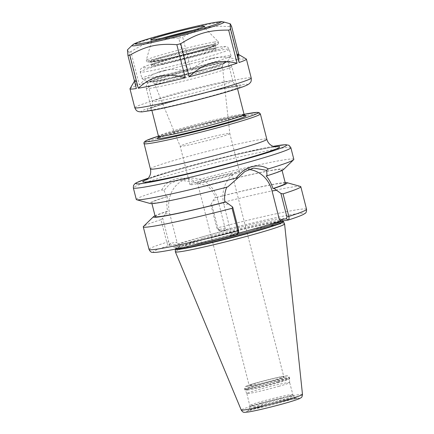 <?xml version="1.0" encoding="UTF-8"?>
<svg xmlns="http://www.w3.org/2000/svg" width="434" height="434" viewBox="0 0 434 434"><rect width="100%" height="100%" fill="white"/><g stroke="black" fill="none" stroke-linecap="round" stroke-linejoin="round"><path stroke-width="0.33" stroke-dasharray="2.17 1.63" d="M236.503 172.222A25.622 1.259 -14.3 0 0 208.418 178.737A25.622 1.259 -14.3 0 0 189.967 184.705A25.622 1.259 -14.3 0 0 226.857 176.443A25.622 1.259 -14.3 0 0 239.628 172.043A25.622 1.259 -14.3 0 0 236.503 172.222M199.673 182.66A17.859 0.879 -14.3 0 0 219.246 178.119A17.859 0.879 -14.3 0 0 232.103 173.963A17.859 0.879 -14.3 0 0 229.928 174.088A17.859 0.879 -14.3 0 0 210.354 178.629A17.859 0.879 -14.3 0 0 197.492 182.785A17.859 0.879 -14.3 0 0 199.673 182.66M217.043 137.947A25.622 1.259 -14.3 0 0 229.814 133.558A25.622 1.259 -14.3 0 0 229.814 133.547A25.622 1.259 -14.3 0 0 192.924 141.804A25.622 1.259 -14.3 0 0 180.159 146.204A25.622 1.259 -14.3 0 0 180.159 146.215A25.622 1.259 -14.3 0 0 217.043 137.947M281.628 376.924A17.859 0.879 -14.3 0 0 262.055 381.47A17.859 0.879 -14.3 0 0 249.197 385.625A17.859 0.879 -14.3 0 0 251.373 385.5A17.859 0.879 -14.3 0 0 270.946 380.96A17.859 0.879 -14.3 0 0 283.809 376.799A17.859 0.879 -14.3 0 0 281.628 376.924M300.431 186.43A81.288 3.993 -14.3 0 0 211.998 205.228L217.749 227.801L219.593 230.655L220.19 230.899L227.15 229.846L175.949 244.353L168.994 245.4C167.942 245.004 167.198 243.957 166.754 242.253L160.998 219.675A81.288 3.993 -14.3 0 0 143.47 226.439M220.19 230.899L218.269 229.673L216.886 228.116L210.897 204.615L211.998 205.228M210.897 204.615L214.689 197.861L215.665 197.703C213.886 192.826 210.94 188.73 206.823 185.416L205.879 185.568L193.548 182.041L178.96 180.039L170.35 183.43L164.025 190.407L161.795 189.908A81.288 3.993 -14.3 0 0 136.292 199.477M285.165 182.573A69.044 3.396 -14.3 0 0 214.689 197.861M237.865 233.497L230.177 235.673L236.78 234.615A77.751 3.819 -14.3 0 1 162.793 251.422A77.751 3.819 -14.3 0 1 169.347 245.411L170.41 243.273L177.012 242.215L175.949 244.353M237.105 234.501L238.179 232.429L231.235 233.541L230.177 235.673M238.179 232.429L238.613 232.087M164.025 190.407L166.531 196.71L167.475 196.559C166.558 201.305 166.602 206.221 167.622 211.315L166.64 211.472A69.044 3.396 -14.3 0 0 155.03 215.747M166.64 211.472L162.696 218.269L168.685 241.771L170.068 243.328L168.994 245.4M160.998 219.675L162.696 218.269M166.531 196.71A69.044 3.396 -14.3 0 0 150.213 203.513M293.829 159.321A81.288 3.993 -14.3 0 0 193.922 180.804L193.548 182.041M161.795 189.908C167.269 178.933 181.298 174.962 193.922 180.804M170.068 243.328L170.41 243.273M219.593 230.655L217.808 229.564L225.213 228.561L227.15 229.846M231.235 233.541L223.868 204.636A28.449 25.009 -99.1 0 1 243.474 169.716A28.449 25.009 -99.1 0 1 248.715 169.51M226.738 187.179L227.731 186.918M167.475 196.559A67.151 3.298 -14.3 0 0 151.737 202.83A67.151 3.298 -14.3 0 0 226.781 187.07M167.622 211.315A67.151 3.298 -14.3 0 0 155.22 216.512M225.213 228.561L217.846 199.656A28.449 25.009 80.9 0 0 189.251 178.396A28.449 25.009 80.9 0 0 169.645 213.316L177.012 242.215M278.639 386.39A22.091 1.085 -14.3 0 0 289.652 382.614A22.091 1.085 -14.3 0 0 289.652 382.598A22.091 1.085 -14.3 0 0 257.85 389.716A22.091 1.085 -14.3 0 0 246.843 393.508A22.091 1.085 -14.3 0 0 246.848 393.524A22.091 1.085 -14.3 0 0 278.639 386.39M261.154 403.034A22.27 1.096 -14.3 0 0 250.055 406.821A22.27 1.096 -14.3 0 0 250.055 406.842A22.27 1.096 -14.3 0 0 252.772 406.701A22.27 1.096 -14.3 0 0 282.116 399.676A22.27 1.096 -14.3 0 0 293.21 395.841A22.27 1.096 -14.3 0 0 293.2 395.824A22.27 1.096 -14.3 0 0 261.154 403.034M283.348 401.873A23.642 1.161 -14.3 0 0 295.109 397.783A23.642 1.161 -14.3 0 0 295.087 397.766A23.642 1.161 -14.3 0 0 261.094 405.432A23.642 1.161 -14.3 0 0 249.328 409.43A23.642 1.161 -14.3 0 0 249.317 409.457A23.642 1.161 -14.3 0 0 252.197 409.327A23.642 1.161 -14.3 0 0 283.348 401.873M284.574 223.933A56.36 2.772 -14.3 0 0 203.443 242.139A56.36 2.772 -14.3 0 0 175.347 251.774M285.36 183.338A67.151 3.298 -14.3 0 0 215.665 197.703M266.129 175.922A67.151 3.298 -14.3 0 0 281.872 169.656A67.151 3.298 -14.3 0 0 206.823 185.416M283.538 169.531A69.044 3.396 -14.3 0 0 205.879 185.568M237.875 54.044L240.007 59.415A60.082 2.951 -14.3 0 1 246.3 59.019M210.609 58.688C204.072 60.538 197.568 64.373 191.106 70.194A60.082 2.951 -14.3 0 1 238.103 59.718C229.532 57.25 221.877 56.572 215.15 57.679L210.609 58.688A53.084 2.609 165.7 0 1 215.15 57.679M135.05 80.371A53.084 2.609 165.7 0 1 135.055 80.176A53.084 2.609 165.7 0 1 135.137 80.073L136.368 88.541M130.005 88.661A60.082 2.951 -14.3 0 1 137.274 85.444L135.137 80.073M159.197 71.854C152.529 74.138 145.895 78.44 139.287 84.76A60.082 2.951 -14.3 0 1 159.913 78.505A60.082 2.951 -14.3 0 1 187.19 71.187C178.466 69.212 170.681 69.001 163.83 70.541L159.197 71.854A53.084 2.609 165.7 0 1 163.83 70.541M137.274 85.444L128.844 52.368L127.444 49.85M238.771 54.554L240.007 59.415M238.103 59.718L229.673 26.642C210.653 25.264 198.989 27.863 182.676 37.112L191.106 70.194M229.673 26.642A60.082 2.951 165.7 0 1 231.577 26.338M187.19 71.187L178.759 38.105A60.082 2.951 165.7 0 1 182.676 37.112M178.759 38.105C169.325 37.888 161.003 38.832 153.799 40.942C146.562 42.923 138.913 46.503 130.856 51.679L139.287 84.76M128.844 52.368A60.082 2.951 165.7 0 1 130.856 51.679M168.007 74.61A41.528 2.04 165.7 0 1 227.79 61.227A41.528 2.04 165.7 0 1 227.769 61.335A41.528 2.04 165.7 0 1 207.094 68.355A41.528 2.04 165.7 0 1 147.386 81.825A41.528 2.04 165.7 0 1 147.31 81.738A41.528 2.04 165.7 0 1 168.007 74.61M164.839 70.666A45.944 2.257 165.7 0 1 230.986 55.856A45.944 2.257 165.7 0 1 230.959 55.981A45.944 2.257 165.7 0 1 208.087 63.744A45.944 2.257 165.7 0 1 142.021 78.646A45.944 2.257 165.7 0 1 141.94 78.554A45.944 2.257 165.7 0 1 164.839 70.666M193.087 30.255A27.76 1.367 165.7 0 1 205.184 28.302A27.76 1.367 165.7 0 1 205.201 28.335A27.76 1.367 165.7 0 1 191.367 33.103A27.76 1.367 165.7 0 1 151.401 42.049A27.76 1.367 165.7 0 1 151.401 42.006A27.76 1.367 165.7 0 1 162.962 37.937M150.386 168.929A60.082 2.951 165.7 0 1 180.332 158.616A60.082 2.951 165.7 0 1 259.505 139.667A60.082 2.951 165.7 0 1 266.829 139.249M274.928 146.838A70.682 3.472 -14.3 0 0 271.104 147.386A70.682 3.472 -14.3 0 0 177.956 169.672A70.682 3.472 -14.3 0 0 146.909 179.47M260.378 113.936A60.082 2.951 -14.3 0 0 173.882 133.303A60.082 2.951 -14.3 0 0 143.936 143.616M273.143 146.361A77.751 3.819 -14.3 0 0 174.631 170.204A77.751 3.819 -14.3 0 0 148.249 178.195M169.472 75.266A38.876 1.91 -14.3 0 0 154.835 81.668A38.876 1.91 -14.3 0 0 206.069 69.407A38.876 1.91 -14.3 0 0 220.705 63.006A38.876 1.91 -14.3 0 0 169.472 75.266M169.651 75.239A38.501 1.893 -14.3 0 0 155.155 81.576A38.501 1.893 -14.3 0 0 205.89 69.435A38.501 1.893 -14.3 0 0 220.385 63.098A38.501 1.893 -14.3 0 0 169.651 75.239M172.048 77.919A35.002 1.72 -14.3 0 0 154.607 83.941A35.002 1.72 -14.3 0 0 158.871 83.681A35.002 1.72 -14.3 0 0 204.994 72.646A35.002 1.72 -14.3 0 0 222.441 66.646A35.002 1.72 -14.3 0 0 172.048 77.919M174.273 131.459A58.313 2.864 -14.3 0 0 158.448 136.162L194.795 125.887L244.065 114.337A58.313 2.864 -14.3 0 0 174.273 131.459M241.478 115.911A45.944 2.257 -14.3 0 0 180.099 130.525A45.944 2.257 -14.3 0 0 158.204 137.638M244.092 114.446A44.176 2.17 -14.3 0 0 180.495 128.681A44.176 2.17 -14.3 0 0 158.475 136.265M168.289 80.795A44.176 2.17 -14.3 0 0 146.269 88.379A44.176 2.17 -14.3 0 0 151.656 88.069A44.176 2.17 -14.3 0 0 209.872 74.138A44.176 2.17 -14.3 0 0 231.886 66.554A44.176 2.17 -14.3 0 0 168.289 80.795M306.556 209.264A81.288 3.993 -14.3 0 0 217.749 227.801L216.886 228.116M287.975 220.114A77.751 3.819 -14.3 0 0 294.529 214.098A77.751 3.819 -14.3 0 0 220.543 230.904L218.611 229.619M201.805 237.062A57.071 2.805 -14.3 0 0 180.316 246.458A57.071 2.805 -14.3 0 0 255.523 228.463A57.071 2.805 -14.3 0 0 277.006 219.061A57.071 2.805 -14.3 0 0 201.805 237.062M237.843 232.483L236.78 234.615M168.685 241.771L166.754 242.253A81.288 3.993 -14.3 0 0 149.025 249.42M290.861 147.69A81.288 3.993 -14.3 0 0 173.839 173.893A81.288 3.993 -14.3 0 0 133.33 187.846M228.409 203.909L223.868 204.636M165.104 214.038L169.645 213.316M213.306 200.383L217.846 199.656M277.917 381.519A23.148 1.139 -14.3 0 0 289.456 377.547A23.148 1.139 -14.3 0 0 256.131 385.007A23.148 1.139 -14.3 0 0 244.592 388.983A23.148 1.139 -14.3 0 0 247.413 388.821A23.148 1.139 -14.3 0 0 277.917 381.519M278.096 382.208A23.148 1.139 -14.3 0 0 289.63 378.236A23.148 1.139 -14.3 0 0 256.304 385.696A23.148 1.139 -14.3 0 0 244.771 389.672A23.148 1.139 -14.3 0 0 247.592 389.51A23.148 1.139 -14.3 0 0 278.096 382.208M247.787 390.025A23.078 1.134 -14.3 0 0 278.194 382.745A23.078 1.134 -14.3 0 0 289.7 378.801A23.078 1.134 -14.3 0 0 256.472 386.222A23.078 1.134 -14.3 0 0 244.982 390.199A23.078 1.134 -14.3 0 0 247.787 390.025M281.693 398.363A22.091 1.085 -14.3 0 0 292.7 394.571A22.091 1.085 -14.3 0 0 260.899 401.689A22.091 1.085 -14.3 0 0 249.892 405.481A22.091 1.085 -14.3 0 0 252.583 405.329A22.091 1.085 -14.3 0 0 281.693 398.363M259.716 407.217A27.391 1.345 -14.3 0 0 249.404 411.73A27.391 1.345 -14.3 0 0 285.496 403.094A27.391 1.345 -14.3 0 0 295.809 398.58A27.391 1.345 -14.3 0 0 259.716 407.217M259.38 407.271A28.101 1.383 -14.3 0 0 248.796 411.899A28.101 1.383 -14.3 0 0 285.832 403.04A28.101 1.383 -14.3 0 0 296.411 398.412A28.101 1.383 -14.3 0 0 259.38 407.271M302.482 394.435A31.601 1.552 -14.3 0 0 256.988 404.607A31.601 1.552 -14.3 0 0 241.239 410.043M283.326 221.72A55.704 2.74 -14.3 0 0 203.145 239.709A55.704 2.74 -14.3 0 0 175.379 249.235L175.341 248.904A55.655 2.734 -14.3 0 0 175.553 249.067M283.207 221.411A55.655 2.734 -14.3 0 0 203.079 239.351A55.655 2.734 -14.3 0 0 175.341 248.904L175.081 247.874A55.655 2.734 -14.3 0 0 181.862 247.488A55.655 2.734 -14.3 0 0 189.365 246.121M202.819 238.32A55.655 2.734 -14.3 0 0 175.081 247.874L174.343 247.044C174.24 246.957 173.801 247.429 180.441 246.431L204.978 241.396L246.463 230.975C259.532 227.411 269.557 224.427 276.545 222.029C284.205 219.289 283.212 219.154 283.19 219.295L282.941 220.38A55.655 2.734 -14.3 0 0 202.819 238.32M282.29 221.02A55.655 2.734 -14.3 0 0 282.941 220.38L283.071 220.895M256.602 382.793A21.027 1.036 -14.3 0 0 248.687 386.26A21.027 1.036 -14.3 0 0 276.398 379.631A21.027 1.036 -14.3 0 0 284.313 376.164A21.027 1.036 -14.3 0 0 256.602 382.793M131.985 45.434A47.583 2.338 165.7 0 1 155.584 37.503A47.583 2.338 165.7 0 1 218.286 22.497A47.583 2.338 165.7 0 1 223.868 22.015M134.784 107.703A60.082 2.951 165.7 0 1 164.725 97.384A60.082 2.951 165.7 0 1 243.897 78.44A60.082 2.951 165.7 0 1 251.221 78.022M212.112 88.021A41.528 2.04 165.7 0 1 152.323 101.41A41.528 2.04 165.7 0 1 173.02 94.276A41.528 2.04 165.7 0 1 227.747 81.185A41.528 2.04 165.7 0 1 232.803 80.892A41.528 2.04 165.7 0 1 212.112 88.021M235.478 86.328A48.597 2.387 165.7 0 1 217.179 94.33A48.597 2.387 165.7 0 1 153.142 109.656A48.597 2.387 165.7 0 1 171.441 101.654A48.597 2.387 165.7 0 1 235.478 86.328M163.168 64.102A45.944 2.257 165.7 0 1 223.711 49.612A45.944 2.257 165.7 0 1 229.309 49.292A45.944 2.257 165.7 0 1 206.41 57.18A45.944 2.257 165.7 0 1 140.269 71.984A45.944 2.257 165.7 0 1 163.168 64.102M219.843 47.04A42.413 2.083 165.7 0 1 203.877 54.022A42.413 2.083 165.7 0 1 147.989 67.395A42.413 2.083 165.7 0 1 163.954 60.413A42.413 2.083 165.7 0 1 219.843 47.04M199.808 54.673A33.765 1.66 165.7 0 1 155.312 65.322A33.765 1.66 165.7 0 1 168.023 59.762A33.765 1.66 165.7 0 1 212.524 49.113A33.765 1.66 165.7 0 1 199.808 54.673M199.298 54.044A33.06 1.627 165.7 0 1 151.71 64.699L151.71 64.699A33.06 1.627 165.7 0 1 168.186 59.024A33.06 1.627 165.7 0 1 211.749 48.597A33.06 1.627 165.7 0 1 215.774 48.369L215.774 48.369A33.06 1.627 165.7 0 1 199.298 54.044M167.486 56.29A33.06 1.627 165.7 0 1 211.049 45.863A33.06 1.627 165.7 0 1 215.08 45.63L215.08 45.63A33.06 1.627 165.7 0 1 198.604 51.31A33.06 1.627 165.7 0 1 151.01 61.964L151.01 61.964A33.06 1.627 165.7 0 1 167.486 56.29M198.761 50.572A33.765 1.66 165.7 0 1 154.265 61.216A33.765 1.66 165.7 0 1 166.976 55.655A33.765 1.66 165.7 0 1 211.477 45.011A33.765 1.66 165.7 0 1 198.761 50.572M199.814 50.404A36.006 1.769 165.7 0 1 152.372 61.753A36.006 1.769 165.7 0 1 165.924 55.823A36.006 1.769 165.7 0 1 213.371 44.474A36.006 1.769 165.7 0 1 199.814 50.404M213.886 42.125A37.226 1.828 165.7 0 1 218.394 41.821A37.226 1.828 165.7 0 1 199.868 48.255A37.226 1.828 165.7 0 1 146.274 60.201A37.226 1.828 165.7 0 1 164.828 53.865A37.226 1.828 165.7 0 1 213.886 42.125M220.092 93.863A54.782 2.691 165.7 0 1 147.902 111.137A54.782 2.691 165.7 0 1 168.528 102.115A54.782 2.691 165.7 0 1 240.713 84.842A54.782 2.691 165.7 0 1 220.092 93.863M146.269 179.904L155.936 176.329C165.267 173.274 177.75 169.645 193.396 165.435C213.533 160.054 232.255 155.459 249.561 151.65L270.165 147.593L275.698 146.909M189.967 184.705L180.159 146.204L154.607 83.941C153.365 82.292 152.513 81.614 152.046 81.907L171.571 78.212L200.427 70.954C210.647 68.143 217.819 65.963 221.942 64.406L223.716 63.641C223.168 63.603 222.745 64.606 222.441 66.646L229.814 133.558M239.628 172.043L229.814 133.547M245.177 115.58L231.761 117.712L198.837 125.475L167.6 134.247L158.068 137.784M237.517 88.639L231.886 66.554C229.521 61.818 228.208 63.028 227.166 62.463L225.04 62.42C219.316 62.821 203.025 66.478 187.352 70.465L160.965 77.751L150.408 81.424L148.016 82.883C147.934 83.458 146.046 83.127 146.269 88.379L151.9 110.464M197.492 182.785L249.197 385.625M232.103 173.963L283.809 376.799M253.76 168.066L243.474 169.716M151.933 203.595L151.737 202.83M178.96 180.039L189.251 178.396M289.652 382.614L289.456 377.547C288.458 376.077 287.737 375.519 287.286 375.866C286.25 375.768 283.814 376.11 275.601 377.938L264.637 380.623C253.792 383.477 247.516 385.403 245.807 386.396C245.21 386.249 244.803 387.112 244.592 388.983L246.848 393.524M293.21 395.841L289.652 382.598M250.055 406.842L246.843 393.508M250.055 406.821L249.317 409.457M293.2 395.824L295.109 397.783M295.087 397.766L297.306 398.434L286.939 400.349L264.897 405.795L247.7 411.079L249.328 409.43M282.067 170.421L281.872 169.656M273.116 146.35L262.353 148.444L201.984 162.783L148.265 178.173M135.055 80.176L134.48 81.136M147.31 81.738L152.323 101.41C152.996 105.202 151.336 107.035 151.2 107.209L149.6 108.706L156.283 106.227L182.047 98.74C195.897 95.035 208.776 91.878 220.673 89.258L238.695 85.992L236.573 85.449C236.367 85.362 234.034 84.543 232.803 80.892L227.79 61.227M227.769 61.335L230.959 55.981M147.386 81.825L142.021 78.646M230.986 55.856L229.309 49.292C226.255 45.776 229.136 46.21 220.157 46.97C212.497 48.245 201.327 50.713 186.647 54.375C165.452 59.708 147.045 65.122 142.987 67.259C140.996 68.713 140.187 68.35 140.269 71.984L141.94 78.554M151.71 64.699L151.596 65.214L155.128 63.727L175.444 57.722C189.474 53.941 205.624 50.192 212.459 49.129L216.121 48.771L215.188 45.12L211.651 46.606C203.725 49.465 180.631 55.677 165.007 59.089L150.669 61.563L151.71 64.699M205.184 28.302L218.394 41.821L218.503 43.818L216.658 45C213.946 46.167 208.694 47.865 200.92 50.089L180.05 55.65C168.821 58.449 159.994 60.418 153.565 61.563C147.256 62.599 147.495 62.116 147.131 62.008L146.274 60.201L151.401 42.006M150.842 39.857L151.401 42.049M204.642 26.143L205.201 28.335"/><path stroke-width="0.65" d="M283.071 193.852L280.906 193.412L286.896 216.908L286.38 218.774L288.301 220C289.077 219.316 289.25 218.128 288.827 216.43L283.071 193.852A81.288 3.993 -14.3 0 0 300.805 186.685A81.288 3.993 -14.3 0 0 300.431 186.43L286.879 182.654A69.044 3.396 -14.3 0 0 285.165 182.573M286.044 218.828L279.442 219.881L281.373 221.172L287.975 220.114L288.301 220L286.38 218.774M266.59 170.35L268.326 168.897C263.145 165.864 257.59 165.153 251.66 166.775C245.66 168.533 240.507 172.276 236.194 178L237.072 178.716L244.857 171.506L253.76 168.066L266.59 170.35L267.078 175.77L266.129 175.922C269.151 179.41 271.429 183.615 272.959 188.535L273.941 188.378A69.044 3.396 -14.3 0 0 286.879 182.654M273.941 188.378L280.906 193.412M281.373 221.172L237.865 233.497M237.658 233.883L238.613 232.087L238.695 230.568L232.705 207.067L232.076 208.304L237.832 230.877L237.658 233.883L237.105 234.501M155.03 215.747A69.044 3.396 -14.3 0 0 153.56 216.637L143.47 226.439A81.288 3.993 -14.3 0 0 143.269 226.841A81.288 3.993 -14.3 0 0 232.076 208.304M232.705 207.067L225.897 201.989L224.915 202.146C224.145 197.014 224.769 191.985 226.781 187.07M153.56 216.637A69.044 3.396 -14.3 0 0 225.897 201.989M148.265 178.173L136.439 182.719L134.99 183.62L133.52 185.432L133.33 187.846L136.292 199.477A81.288 3.993 -14.3 0 0 136.661 199.732A81.288 3.993 -14.3 0 0 236.194 178M136.661 199.732L150.213 203.513A69.044 3.396 -14.3 0 0 227.731 186.918L237.072 178.716M268.326 168.897A81.288 3.993 -14.3 0 0 293.623 159.728A81.288 3.993 -14.3 0 0 293.829 159.321L290.861 147.69L288.963 145.287L285.599 144.679L273.116 146.35M248.715 169.51A28.449 25.009 -99.1 0 1 272.069 190.982L279.442 219.881M151.933 203.595L155.22 216.512A67.151 3.298 -14.3 0 0 224.915 202.146M175.341 248.904L175.347 251.774A56.36 2.772 -14.3 0 0 175.358 251.834A56.36 2.772 -14.3 0 0 256.494 233.644A56.36 2.772 -14.3 0 0 284.59 223.987A56.36 2.772 -14.3 0 0 284.574 223.933L283.071 220.895M272.959 188.535A67.151 3.298 -14.3 0 0 285.36 183.338L282.067 170.421M267.078 175.77A69.044 3.396 -14.3 0 0 283.538 169.531L293.623 159.728M213.729 62.556C220.581 61.015 228.371 61.227 237.089 63.201A60.082 2.951 -14.3 0 1 189.186 76.769C195.794 70.454 202.434 66.152 209.096 63.869L213.729 62.556A53.084 2.609 165.7 0 1 209.096 63.869M237.875 54.044A53.084 2.609 165.7 0 1 237.789 54.342L237.919 54.055L246.3 59.019A60.082 2.951 -14.3 0 1 246.409 59.138L251.221 78.022A60.082 2.951 165.7 0 1 221.28 88.335A60.082 2.951 165.7 0 1 134.784 107.703L129.967 88.818A60.082 2.951 -14.3 0 0 136.368 88.541L127.938 55.465L127.444 49.85L131.985 45.434C134.35 43.536 133.78 44.035 137.193 42.537L151.054 38.029L177.403 30.847C194.063 26.626 206.823 23.778 215.687 22.291C222.859 21.407 220.543 21.564 223.868 22.015A47.583 2.338 165.7 0 1 200.372 30.331A47.583 2.338 165.7 0 1 153.159 42.261A47.583 2.338 165.7 0 1 131.985 45.434M246.409 59.138A60.082 2.951 -14.3 0 1 239.107 62.512L237.789 54.342M162.316 75.722C169.043 74.615 176.692 75.294 185.269 77.762A60.082 2.951 -14.3 0 1 138.272 88.238C144.734 82.417 151.238 78.581 157.775 76.737L162.316 75.722A53.084 2.609 165.7 0 1 157.775 76.737M134.48 81.136L130.005 88.661A60.082 2.951 -14.3 0 0 129.967 88.818M138.272 88.238L129.842 55.161C146.149 45.906 157.819 43.308 176.839 44.686L185.269 77.762M189.186 76.769L180.756 43.693C197.405 33.277 209.297 29.908 228.658 30.12L237.089 63.201M239.107 62.512L230.671 29.436L230.096 25.058L230.264 23.794L231.577 26.338L238.771 54.554M129.842 55.161A60.082 2.951 165.7 0 1 127.938 55.465M180.756 43.693A60.082 2.951 165.7 0 1 176.839 44.686M230.671 29.436A60.082 2.951 165.7 0 1 228.658 30.12M162.962 37.937A27.76 1.367 165.7 0 1 165.235 37.281A27.76 1.367 165.7 0 1 193.087 30.255M164.676 35.094A27.76 1.367 165.7 0 1 204.642 26.143A27.76 1.367 165.7 0 1 190.808 30.912A27.76 1.367 165.7 0 1 150.842 39.857A27.76 1.367 165.7 0 1 164.676 35.094M275.698 146.909L275.688 146.909C275.926 147.066 272.688 146.404 272.411 146.052L270.642 144.983C268.765 143.567 267.49 141.658 266.829 139.249A60.082 2.951 165.7 0 1 236.883 149.562A60.082 2.951 165.7 0 1 150.386 168.929C150.956 171.359 150.755 173.649 149.784 175.792L148.743 177.577C148.672 178.016 146.144 180.148 146.269 179.904M146.909 179.47A70.682 3.472 -14.3 0 0 212.08 167.714A70.682 3.472 -14.3 0 0 274.928 146.838M143.936 143.616A60.082 2.951 -14.3 0 0 151.26 143.198A60.082 2.951 -14.3 0 0 230.432 124.249A60.082 2.951 -14.3 0 0 260.378 113.936L258.946 112.509L256.82 112.357L244.065 114.337A58.313 2.864 -14.3 0 1 234.344 121.184A58.313 2.864 -14.3 0 1 152.323 141.061A58.313 2.864 -14.3 0 1 158.448 136.162L146.388 140.486L144.5 141.69L143.904 142.819L150.386 168.929M148.249 178.195A77.751 3.819 -14.3 0 0 145.357 183.012A77.751 3.819 -14.3 0 0 251.036 157.575A77.751 3.819 -14.3 0 0 273.143 146.361M158.204 137.638A45.944 2.257 -14.3 0 0 162.799 138.093A45.944 2.257 -14.3 0 0 222.561 123.826A45.944 2.257 -14.3 0 0 241.478 115.911M158.068 137.784L158.475 136.265A44.176 2.17 -14.3 0 0 163.862 135.956A44.176 2.17 -14.3 0 0 222.078 122.03A44.176 2.17 -14.3 0 0 244.092 114.446L245.177 115.58M286.896 216.908L288.827 216.43A81.288 3.993 -14.3 0 0 306.556 209.264L300.805 186.685M238.695 230.568L237.832 230.877A81.288 3.993 -14.3 0 1 149.025 249.42L143.269 226.841M133.33 187.846A81.288 3.993 -14.3 0 0 143.236 187.282A81.288 3.993 -14.3 0 0 250.353 161.649A81.288 3.993 -14.3 0 0 290.861 147.69M276.61 190.255L272.069 190.982M241.239 410.043A31.601 1.552 -14.3 0 0 245.091 409.815A31.601 1.552 -14.3 0 0 286.733 399.85A31.601 1.552 -14.3 0 0 302.482 394.435C301.918 398.124 301.521 397.273 299.395 398.683C293.916 400.832 284.335 403.631 270.648 407.081C260.964 409.495 253.575 411.123 248.481 411.969C245.026 412.387 243.376 412.436 243.523 412.126C243.007 412.202 242.248 411.508 241.239 410.043L175.358 251.834M175.379 249.235A55.704 2.74 -14.3 0 0 182.172 248.883A55.704 2.74 -14.3 0 0 255.577 231.317A55.704 2.74 -14.3 0 0 283.326 221.72M175.553 249.067A55.655 2.734 -14.3 0 0 182.123 248.514A55.655 2.734 -14.3 0 0 255.469 230.964A55.655 2.734 -14.3 0 0 283.207 221.411M189.365 246.121A55.655 2.734 -14.3 0 0 255.203 229.939A55.655 2.734 -14.3 0 0 282.29 221.02M198.474 29.68A44.051 2.165 165.7 0 1 140.426 43.574A44.051 2.165 165.7 0 1 157.01 36.32A44.051 2.165 165.7 0 1 215.058 22.427A44.051 2.165 165.7 0 1 198.474 29.68M266.829 139.249L260.378 113.936M244.092 114.446L237.517 88.639M158.475 136.265L151.9 110.464M288.116 220.081C295.559 217.705 300.637 215.823 303.355 214.439L304.869 213.512C306.024 213.148 306.588 211.732 306.556 209.264M236.866 234.599C210.989 241.337 184.081 247.575 168.419 250.456C157.124 252.474 154.363 252.615 152.513 252.333C151.309 252.555 150.148 251.584 149.025 249.42M302.482 394.435L284.59 223.987M223.868 22.015L230.264 23.794M251.221 78.022C251.595 82.265 250.331 82.422 249.349 83.67L247.662 84.787C245.427 85.937 241.532 87.386 235.987 89.133C225.262 92.529 211.618 96.348 195.056 100.585C178.775 104.719 165.115 107.876 154.075 110.046L141.766 111.923L138.837 111.695C137.779 111.131 136.488 111.63 134.784 107.703"/></g></svg>

